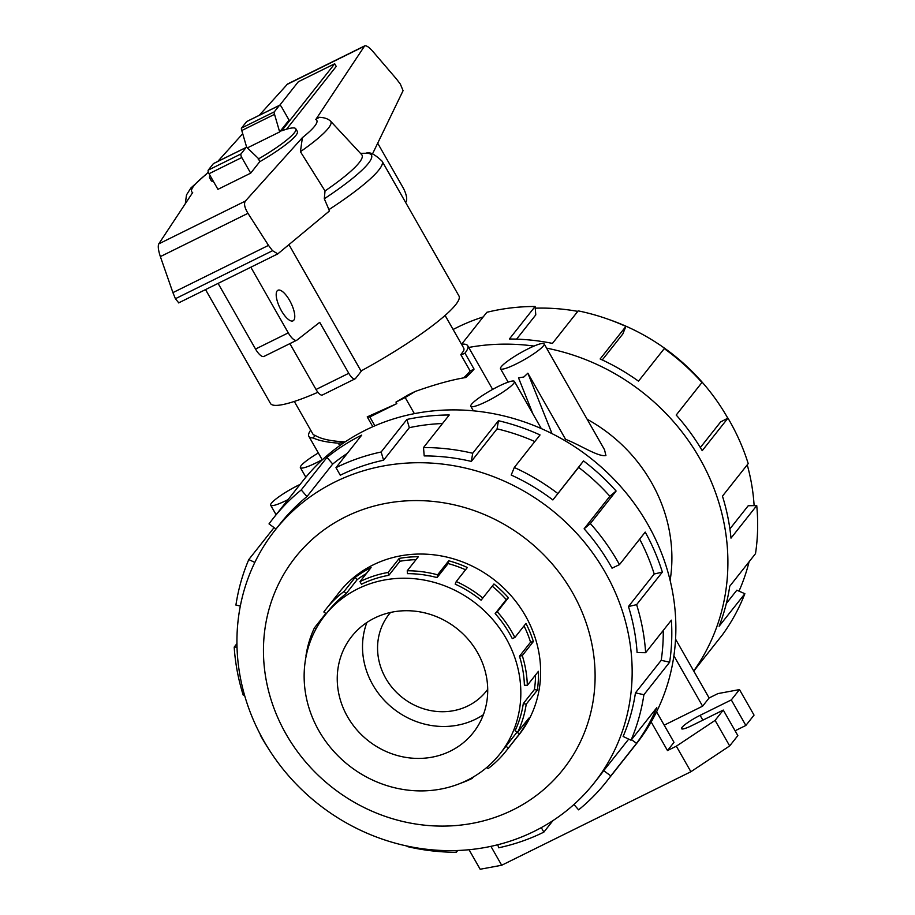 <?xml version="1.0" encoding="UTF-8"?>
<svg xmlns="http://www.w3.org/2000/svg" width="915" height="915" viewBox="0 0 915 915"><rect width="100%" height="100%" fill="white"/><g stroke="black" fill="none" stroke-linecap="round" stroke-linejoin="round"><path stroke-width="1.37" d="M390.545 612.455A62.003 57.188 -141.7 0 0 389.127 614.171A62.003 57.188 -141.7 0 0 393.073 688.663A62.003 57.188 -141.7 0 0 468.103 705.842A62.003 57.188 -141.7 0 0 486.368 691.1A62.003 57.188 -141.7 0 0 487.718 689.327M693.833 671.164A212.337 195.856 -141.7 0 0 696.658 667.378L722.404 634.838A212.337 195.856 -141.7 0 0 744.867 593.709L719.121 626.249A212.337 195.856 -141.7 0 0 729.758 586.206L755.504 553.655A212.337 195.856 -141.7 0 0 756.739 505.595L730.994 538.146A212.337 195.856 -141.7 0 0 722.461 496.147L748.207 463.608A212.337 195.856 -141.7 0 0 727.963 418.132L702.217 450.672A212.337 195.856 -141.7 0 0 676.208 415.044L701.954 382.504A212.337 195.856 -141.7 0 0 664.244 348.626L638.498 381.166A212.337 195.856 -141.7 0 0 600.149 358.966L625.894 326.426A212.337 195.856 -141.7 0 0 578.188 310.86L552.443 343.4A212.337 195.856 -141.7 0 0 509.369 339.019L535.103 306.479A212.337 195.856 -141.7 0 0 486.86 312.301L461.549 344.292M693.719 670.97A212.337 195.856 -141.7 0 0 546.575 348.146M534.04 346.064A212.337 195.856 -141.7 0 0 468.709 347.46M453.108 329.491A203.542 187.735 38.3 0 1 457.248 327.387A203.542 187.735 38.3 0 1 483.166 316.956M535.241 308.183A203.542 187.735 38.3 0 1 577.777 311.375M609.619 319.758A203.542 187.735 38.3 0 1 727.814 418.212M747.235 464.831A203.542 187.735 38.3 0 1 754.12 505.64M749.076 561.787A203.542 187.735 38.3 0 1 739 591.136M535.103 306.479L535.79 314.874L516.586 339.145M625.894 326.426L622.806 333.986L602.276 359.95M727.963 418.132L720.654 421.895L700.352 447.549M756.739 505.595L748.23 505.732L729.895 528.916M744.867 593.709L736.85 590.186L726.327 603.488M281.397 310.711A17.053 6.039 -116.3 0 1 277.931 290.261A17.053 6.039 -116.3 0 1 289.575 300.383A17.053 6.039 -116.3 0 1 293.04 320.833A17.053 6.039 -116.3 0 1 281.397 310.711M388.051 171.62A17.053 6.039 -116.3 0 1 389.527 174.044A17.053 6.039 -116.3 0 1 390.888 176.606M294.31 401.456L312.884 434.03A86.799 13.428 -29.7 0 0 315.195 435.403C320.913 439.017 330.898 441.179 345.161 441.888M372.828 426.71L367.224 416.885L396.835 403.606L395.966 402.097A86.799 13.428 -29.7 0 0 407.93 395.04L415.033 391.529A91.443 14.148 150.3 0 1 405.185 397.545L395.966 402.097M374.544 618.06A77.501 71.484 38.3 0 1 468.32 639.528A77.501 71.484 38.3 0 1 473.261 732.652A77.501 71.484 38.3 0 1 450.42 751.078A77.501 71.484 38.3 0 1 356.644 729.61A77.501 71.484 38.3 0 1 351.703 636.485A77.501 71.484 38.3 0 1 374.544 618.06M483.372 714.695A77.501 71.484 38.3 0 1 475.686 719.144A77.501 71.484 38.3 0 1 389.744 705.625A77.501 71.484 38.3 0 1 366.858 622.509M467.108 780.335A111.596 102.926 -141.7 0 0 500.002 753.811A111.596 102.926 -141.7 0 0 492.899 619.718A111.596 102.926 -141.7 0 0 357.856 588.803A111.596 102.926 -141.7 0 0 342.439 598.284A111.596 102.926 -141.7 0 0 324.962 615.326A111.596 102.926 -141.7 0 0 332.076 749.419A111.596 102.926 -141.7 0 0 467.108 780.335M517.227 731.886A111.596 102.926 -141.7 0 1 517.009 732.194L505.904 746.228A111.596 102.926 38.3 0 1 503.616 749.248L500.002 753.811M535.538 674.973A111.596 102.926 -141.7 0 1 534.406 689.533L523.3 703.566A111.596 102.926 38.3 0 1 515.065 730.776L517.753 732.149L528.859 718.126A114.638 105.728 38.3 0 1 519.446 734.002L508.351 748.035A114.638 105.728 38.3 0 1 505.995 751.135A114.638 105.728 38.3 0 1 488.038 768.646L486.963 767.308M524.032 625.906A111.596 102.926 -141.7 0 1 530.563 642.204L519.468 656.238A111.596 102.926 38.3 0 1 524.387 685.198L527.337 685.335L538.432 671.313A114.638 105.728 38.3 0 1 537.322 690.173L526.216 704.207A114.638 105.728 38.3 0 1 517.753 732.149M492.224 586.195A111.596 102.926 -141.7 0 1 506.258 599.588L495.152 613.61A111.596 102.926 38.3 0 1 512.263 638.59L514.882 637.469L525.976 623.435A114.638 105.728 38.3 0 1 533.376 641.552L522.282 655.586A114.638 105.728 38.3 0 1 527.337 685.335M326.22 613.748L323.841 611.986A114.638 105.728 38.3 0 1 326.186 608.887A114.638 105.728 38.3 0 1 344.143 591.376L346.053 593.721L357.147 579.698L355.249 577.342A114.638 105.728 38.3 0 1 371.078 567.597L359.984 581.631A114.638 105.728 38.3 0 1 388.109 572.447L399.203 558.413A114.638 105.728 38.3 0 1 418.338 556.732L407.232 570.766A114.638 105.728 38.3 0 1 437.61 574.814L448.716 560.781A114.638 105.728 38.3 0 1 467.348 567.506L456.253 581.528L455.19 584.147A111.596 102.926 38.3 0 1 481.096 600.194L493.963 583.987A114.638 105.728 38.3 0 1 508.408 597.769L497.303 611.803A114.638 105.728 38.3 0 1 514.882 637.469M465.552 569.782A111.596 102.926 -141.7 0 0 448.144 563.571L448.716 560.781M407.232 570.766L407.472 573.659A111.596 102.926 38.3 0 1 437.05 577.605L448.144 563.571M416.028 559.66A111.596 102.926 -141.7 0 0 399.947 561.261L399.203 558.413M359.984 581.631L361.471 584.239A111.596 102.926 38.3 0 1 388.852 575.295L399.947 561.261M456.253 581.528A114.638 105.728 38.3 0 1 482.857 598.021M552.957 820.606L543.853 832.124A212.337 195.856 38.3 0 1 498.686 847.782L497.783 844.751M457.706 850.504L456.322 852.254A212.337 195.856 38.3 0 1 407.129 846.535L407.209 846.078M269.284 749.945A212.337 195.856 38.3 0 1 260.352 735.157L260.546 734.905M244.465 694.851L243.218 695.137A212.337 195.856 38.3 0 1 234.194 647.077L236.962 643.588M240.336 606.039L235.921 605.078A212.337 195.856 38.3 0 1 248.789 559.568L274.065 527.612M275.998 529.03L269.021 523.895A212.337 195.856 38.3 0 1 273.391 518.153A212.337 195.856 38.3 0 1 301.229 489.948L326.975 457.409A212.337 195.856 38.3 0 1 361.722 435.128L335.977 467.668L340.288 475.228A203.542 187.735 38.3 0 1 383.579 460.211L381.143 451.999L406.889 419.459A212.337 195.856 38.3 0 1 449.254 414.998L423.519 447.538L424.194 455.922A203.542 187.735 38.3 0 1 471.339 461.412L472.7 453.257L498.446 420.717A212.337 195.856 38.3 0 1 540.044 434.945L514.299 467.485L511.211 475.045A203.542 187.735 38.3 0 1 552.877 499.945L583.507 460.908A212.337 195.856 38.3 0 1 616.104 491.023L590.358 523.563L584.113 528.801L609.859 496.25A203.542 187.735 -141.7 0 0 578.623 467.393L583.507 460.908M273.391 518.153L303.174 480.501A212.337 195.856 38.3 0 1 365.76 430.016A212.337 195.856 38.3 0 1 622.715 488.839A212.337 195.856 38.3 0 1 636.234 743.987L606.451 781.639A212.337 195.856 38.3 0 1 578.6 809.844L573.945 804.479M512.88 809.924A170.808 157.54 38.3 0 1 286.075 734.116A170.808 157.54 38.3 0 1 345.676 516.758A170.808 157.54 38.3 0 1 572.481 592.565A170.808 157.54 38.3 0 1 512.88 809.924M334.913 482.011A203.542 187.735 -141.7 0 0 274.923 530.391A203.542 187.735 -141.7 0 0 287.882 774.971A203.542 187.735 -141.7 0 0 534.177 831.346A203.542 187.735 -141.7 0 0 594.178 782.966A203.542 187.735 -141.7 0 0 581.208 538.397A203.542 187.735 -141.7 0 0 334.913 482.011M347.243 453.417A203.542 187.735 -141.7 0 0 332.728 464.031L326.975 457.409M274.923 530.391L280.287 523.609A203.542 187.735 38.3 0 1 306.982 496.582L332.728 464.031M337.223 594.944A114.695 105.785 38.3 0 1 339.328 592.177A114.695 105.785 38.3 0 1 373.137 564.91A114.695 105.785 38.3 0 1 511.92 596.683A114.695 105.785 38.3 0 1 519.228 734.505A114.695 105.785 38.3 0 1 517.021 737.193M300.086 484.401A25.105 3.889 -29.7 0 0 298.496 485.179A25.105 3.889 -29.7 0 0 270.668 505.229A25.105 3.889 -29.7 0 0 286.464 500.391A25.105 3.889 -29.7 0 0 288.076 499.579M318.34 452.959A25.105 3.889 -29.7 0 0 300.394 467.656A25.105 3.889 -29.7 0 0 316.19 462.818A25.105 3.889 -29.7 0 0 322.172 459.685M498.618 386.267A25.105 3.889 -29.7 0 0 470.79 406.317A25.105 3.889 -29.7 0 0 486.586 401.479A25.105 3.889 -29.7 0 0 514.413 381.429A25.105 3.889 -29.7 0 0 498.618 386.267M532.93 413.9L518.508 377.826L523.792 377.026L527.864 373.194L565.573 439.314L564.635 440.492M528.344 348.695A25.105 3.889 -29.7 0 0 500.516 368.745A25.105 3.889 -29.7 0 0 516.312 363.907A25.105 3.889 -29.7 0 0 544.139 343.857A25.105 3.889 -29.7 0 0 528.344 348.695M462.132 345.31L463.402 344.086L462.258 345.527M463.596 377.872A86.799 13.428 -29.7 0 0 470.161 371.021L460.805 354.62L463.596 350.948A86.799 13.428 -29.7 0 0 463.676 348.02L445.102 315.446M461.057 355.054L464.957 353.133L474.062 369.088A91.443 14.148 150.3 0 1 465.827 377.506C452.113 379.702 435.185 384.38 415.033 391.529M463.402 344.086A91.443 14.148 150.3 0 1 467.714 345.71A91.443 14.148 150.3 0 1 464.957 353.133M470.161 371.021L474.062 369.088M656.581 711.813L674 742.34L667.493 750.563L651.171 721.946M675.544 639.116L709.114 697.962L717.943 693.593L739.48 689.59L731.302 699.918L700.112 715.336A16.745 2.585 -29.7 0 0 681.561 728.695A16.745 2.585 -29.7 0 0 692.083 725.481L723.273 710.063L737.845 735.603L729.667 745.931L690.894 771.734L501.695 865.247L490.92 846.364M690.894 771.734L676.334 746.194L667.493 750.563M723.273 710.063L715.095 720.391L676.334 746.194M709.114 697.962L702.606 706.174L664.199 725.16M673.886 655.815L702.606 706.174M501.695 865.247L480.169 869.25L469.04 849.738M731.302 699.918L745.862 725.458L754.04 715.118L739.48 689.59M745.862 725.458L735.088 730.776M729.667 745.931L715.095 720.391M544.139 343.857L604.529 449.745L605.913 455.533C598.193 457.077 580.682 445.205 565.573 439.314M552.031 433.641L527.864 373.194M339.74 445.628L338.321 443.146C327.238 442.345 318.855 440.618 313.159 437.965A91.443 14.148 150.3 0 1 308.847 436.329A91.443 14.148 150.3 0 1 310.688 430.153M344.143 442.563L338.321 443.146M414.369 413.649L405.185 397.545M374.875 425.807L369.82 416.954L396.835 403.606M313.159 437.965L315.195 435.403M456.322 852.254L456.185 850.55M543.853 832.124L541.303 827.629M237.031 647.122L234.194 647.077M254.839 562.428L248.789 559.568M306.982 496.582L301.229 489.948M383.579 460.211L409.325 427.671L406.889 419.459M442.505 423.531A203.542 187.735 -141.7 0 0 409.325 427.671M335.977 467.668A212.337 195.856 38.3 0 1 381.143 451.999M471.339 461.412L497.085 428.861L498.446 420.717M534.817 441.545A203.542 187.735 -141.7 0 0 497.085 428.861M423.519 447.538A212.337 195.856 38.3 0 1 472.7 453.257M552.877 499.945L578.623 467.393M609.859 496.25L616.104 491.023M514.299 467.485A212.337 195.856 38.3 0 1 557.761 493.459M584.113 528.801A203.542 187.735 38.3 0 1 612.032 568.169L619.478 564.635L645.224 532.095A212.337 195.856 38.3 0 1 662.357 572.115L636.611 604.655L628.456 606.531L654.202 573.991A203.542 187.735 -141.7 0 0 639.665 539.129M654.202 573.991L662.357 572.115M590.358 523.563A212.337 195.856 38.3 0 1 619.478 564.635M628.456 606.531A203.542 187.735 38.3 0 1 637.103 652.589L645.635 652.704L671.381 620.164A212.337 195.856 38.3 0 1 669.654 662.174L643.908 694.714L635.456 692.861L661.202 660.321A203.542 187.735 -141.7 0 0 663.249 630.435M661.202 660.321L669.654 662.174M636.611 604.655A212.337 195.856 38.3 0 1 645.635 652.704M635.456 692.861A203.542 187.735 38.3 0 1 623.126 736.472L631.041 740.224L656.787 707.684A212.337 195.856 38.3 0 1 636.554 743.357L610.808 775.897L603.717 770.67L628.697 739.114M631.51 739.64L636.554 743.357M643.908 694.714A212.337 195.856 38.3 0 1 631.041 740.224M603.717 770.67A203.542 187.735 38.3 0 1 599.542 776.183L594.178 782.966M610.808 775.897A212.337 195.856 38.3 0 1 606.451 781.639M437.61 574.814L437.05 577.605M495.152 613.61L497.303 611.803M519.468 656.238L522.282 655.586M523.3 703.566L526.216 704.207M505.904 746.228L508.351 748.035M471.877 777.819L472.209 778.379A114.638 105.728 38.3 0 1 460.828 783.183M306.193 655.861L305.965 655.815A114.638 105.728 38.3 0 1 314.428 627.862L316.098 628.719M324.962 615.326L328.576 610.774A111.596 102.926 38.3 0 1 346.053 593.721M388.109 572.447L388.852 575.295M344.143 591.376L355.249 577.342M325.969 614.057L325.534 613.828A114.638 105.728 38.3 0 1 325.74 613.393M314.428 627.862L325.534 613.828M473.307 776.995L472.209 778.379M366.377 573.545A111.596 102.926 -141.7 0 0 357.147 579.698M506.258 599.588L508.408 597.769M530.563 642.204L533.376 641.552M534.406 689.533L537.322 690.173M517.009 732.194L519.446 734.002M369.82 416.954L367.224 416.885M279.658 131.943L274.534 114.341A3.1 1.098 -116.3 0 1 274.294 111.859L279.407 105.408A3.1 1.098 -116.3 0 1 279.544 105.294A3.1 1.098 -116.3 0 1 281.66 107.135L289.048 120.082L279.658 131.943L247.393 147.887M246.981 121.432A3.1 1.098 63.7 0 0 246.798 121.478A3.1 1.098 63.7 0 0 246.65 121.592L241.549 128.043A3.1 1.098 63.7 0 0 241.789 130.525L246.695 147.384M288.957 244.648L361.013 370.975A108.496 16.79 -29.7 0 0 458.953 295.945L382.115 161.223C374.773 154.178 369.408 151.524 366.011 153.251A102.297 15.83 -29.7 0 1 324.299 198.772L329.503 210.93L277.805 253.878L272.544 250.71L268.495 245.38L247.965 213.321C244.591 207.705 243.722 203.622 245.38 201.071L302.385 137.65L300.429 151.696L325.031 190.949L324.299 198.772M213.687 163.511A3.1 1.098 63.7 0 0 213.504 163.556A3.1 1.098 63.7 0 0 213.367 163.671L208.254 170.121A3.1 1.098 63.7 0 0 209.032 173.724L217.93 189.336L250.687 173.152L241.777 157.54A3.1 1.098 -116.3 0 1 241.011 153.937L246.112 147.487A3.1 1.098 -116.3 0 1 246.249 147.372A3.1 1.098 -116.3 0 1 247.713 148.241L258.556 158.615L259.688 161.761A49.593 7.675 -29.7 0 0 297.329 131.463L295.82 128.798A49.593 7.675 -29.7 0 0 281.614 130.868L334.707 63.753L298.324 81.744L279.727 105.248M210.061 175.52A49.593 7.675 -29.7 0 0 209.649 177.945L211.171 180.61A49.593 7.675 -29.7 0 0 213.469 181.49M286.555 129.209L336.228 66.418L334.707 63.753M259.688 161.761L250.687 173.152M300.429 151.696A83.608 12.936 -29.7 0 0 330.544 121.135A83.608 12.936 -29.7 0 0 330.315 120.929C327.81 118.687 324.127 117.486 319.266 117.314L315.801 119.51L364.662 45.887C366.4 45.361 369.054 47.123 372.622 51.16L396.481 79.01L400.37 84.134L403.08 90.677L372.474 153.983M364.662 45.887L287.607 83.974L259.219 115.336M242.715 133.704L217.781 161.44M208.288 172.009L206.115 174.422A71.999 11.14 -29.7 0 0 192.688 192.55L158.775 243.882C157.769 246.112 158.306 250.355 160.365 256.612L172.924 292.617L175.406 298.725L178.734 302.819M241.789 130.525L274.534 114.341M172.924 292.617L268.495 245.38M325.031 190.949A94.062 14.549 -29.7 0 0 361.677 154.646L330.544 121.135M205.532 289.598L270.474 403.458A108.496 16.79 -29.7 0 0 317.871 392.295M207.179 173.244L190.869 188.021L186.5 194.906L185.31 203.645A83.608 12.936 -29.7 0 0 185.322 203.702M361.825 370.541L355.558 378.455A9.299 3.294 -116.3 0 1 355.123 378.81A9.299 3.294 -116.3 0 1 348.775 373.297L319.712 322.343L296.918 340.128A12.398 4.392 -116.3 0 1 296.746 340.231A12.398 4.392 -116.3 0 1 288.282 332.866L250.836 267.214M377.689 143.186L402.909 187.403A12.398 4.392 -116.3 0 1 406.237 201.437L405.654 202.489M218.09 283.398L255.537 349.05A12.398 4.392 63.7 0 0 264 356.415A12.398 4.392 63.7 0 0 264.172 356.312M289.872 343.628L316.03 389.481A9.299 3.294 63.7 0 0 322.377 395.006L355.123 378.81M209.649 177.945A49.593 7.675 -29.7 0 0 211.948 178.837M258.179 159.096A49.593 7.675 -29.7 0 0 295.82 128.798M670.123 580.453A154.681 142.671 -141.7 0 0 587.144 419.253M702.857 720.151L700.112 715.336M302.385 137.65A71.999 11.14 -29.7 0 0 315.801 119.51M286.933 84.5L364.181 46.31M158.775 243.882L245.38 201.071M241.777 157.54L209.032 173.724M241.011 153.937L208.254 170.121M246.112 147.487L213.367 163.671M246.65 121.592L279.407 105.408M241.549 128.043L274.294 111.859M175.406 298.725L272.544 250.71M160.365 256.612L247.965 213.321M328.576 209.855A108.496 16.79 -29.7 0 0 382.115 161.223M255.537 349.05L288.282 332.866M316.03 389.481L348.775 373.297M521.333 731.737L505.995 751.135M473.364 410.824L470.79 406.317M508.157 382.138L500.516 368.745M541.314 428.586L514.413 381.429M322.274 459.868L308.847 436.329M492.636 389.401L467.714 345.71M305.839 477.207L300.394 467.656M276.09 514.733L270.668 505.229M341.535 589.489L326.186 608.887M246.249 147.372L213.504 163.556M246.798 121.478L279.544 105.294M178.608 302.911L277.805 253.878M360.453 153.331L366.011 153.251M264 356.415L296.746 340.231"/></g></svg>
